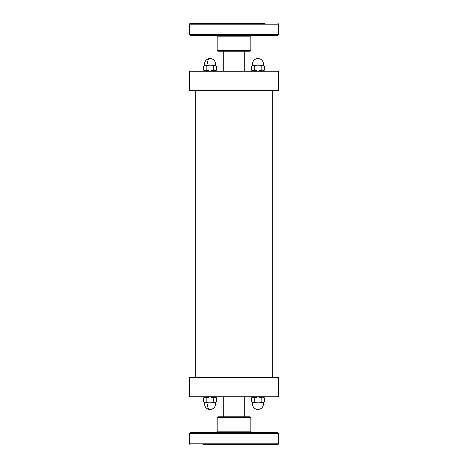 <?xml version="1.0" encoding="UTF-8"?>
<svg xmlns="http://www.w3.org/2000/svg" width="468" height="468" viewBox="0 0 468 468"><rect width="100%" height="100%" fill="white"/><g stroke="black" fill="none" stroke-linecap="round" stroke-linejoin="round"><path stroke-width="0.7" d="M222.622 416.777L217.912 416.777L217.146 417.544L250.854 417.544L250.087 416.777L222.622 416.777M202.954 432.602L190.096 432.602L189.329 433.368L278.671 433.368L277.904 432.602L202.954 432.602M202.954 444.6L277.904 444.6L202.954 444.6M249.567 444.6L263.73 444.6L249.567 444.6M240.967 444.6L227.033 444.6M220.861 444.6L204.27 444.6M245.583 51.223L242.19 51.223M245.378 51.223L250.087 51.223L250.854 50.456L217.146 50.456L217.912 51.223L245.378 51.223M265.046 35.398L277.904 35.398L278.671 34.632L189.329 34.632L190.096 35.398L265.046 35.398M265.046 23.4L190.096 23.4L265.046 23.4M204.27 23.4L220.861 23.4M238.926 23.4L240.967 23.4M247.139 23.4L263.73 23.4M209.354 70.955L206.844 70.101L205.247 70.955L203.656 70.112L203.656 66.093L205.247 65.239L206.844 66.093C207.634 65.28 208.699 64.993 210.038 65.239C211.372 64.993 212.437 65.28 213.227 66.093L214.824 65.239L216.415 66.093L215.163 65.239L215.561 65.239L215.561 64.028C215.233 60.67 213.39 58.833 210.038 58.5C208.371 58.851 207.447 60.694 207.271 64.028L215.561 64.028M216.415 66.087L216.415 70.101L214.824 70.955L213.227 70.101L210.717 70.955M206.844 70.101L206.844 66.093M204.908 65.239L203.656 66.093M205.592 65.239L209.354 65.239M210.717 65.239L214.479 65.239M213.227 70.101L213.227 66.093M218.012 71.265L218.012 70.955L202.059 70.955L202.059 71.265M189.329 71.265L278.671 71.265L278.671 90.412L189.329 90.412L189.329 71.265M206.844 397.899L206.844 401.907L205.247 402.761L203.656 401.907L203.656 397.899L205.247 397.045L206.844 397.899L209.354 397.045M210.717 397.045L213.227 397.899L214.824 397.045L216.415 397.888L216.415 401.907L214.824 402.761L213.227 401.907C212.437 402.72 211.372 403.006 210.038 402.761C208.699 403.006 207.634 402.72 206.844 401.907M213.227 397.899L213.227 401.907M216.415 401.913L215.163 402.761M209.354 402.761L205.592 402.761M214.479 402.761L210.717 402.761M204.908 402.761L204.51 402.761L204.51 403.972C204.838 407.33 206.68 409.172 210.038 409.5C208.371 409.149 207.447 407.306 207.271 403.972L204.51 403.972M203.656 401.913L204.51 402.761M218.012 396.735L218.012 397.045L202.059 397.045L202.059 396.735M278.671 396.735L189.329 396.735L189.329 377.588L278.671 377.588L278.671 396.735M261.156 70.101L261.156 66.093L262.753 65.239L264.344 66.093L264.344 70.101L262.753 70.955L261.156 70.101L258.646 70.955M257.283 70.955L254.773 70.101L253.176 70.955L251.585 70.101L251.585 66.093L253.176 65.239L254.773 66.093C255.563 65.28 256.628 64.993 257.962 65.239C259.301 64.993 260.366 65.28 261.156 66.093M254.773 70.101L254.773 66.093M263.092 65.239L263.49 65.239L263.49 64.028C263.139 60.694 261.296 58.851 257.962 58.5C254.61 58.833 252.767 60.67 252.439 64.028L263.49 64.028M264.344 66.093L263.49 65.239M258.646 65.239L262.408 65.239M253.521 65.239L257.283 65.239M251.585 66.087L252.837 65.239M265.941 71.265L265.941 70.955L249.988 70.955L249.988 71.265M258.646 397.045L261.156 397.899L262.753 397.045L264.344 397.899L264.344 401.913L263.092 402.761M264.344 401.907L262.753 402.761L261.156 401.907C260.366 402.72 259.301 403.006 257.962 402.761C256.628 403.006 255.563 402.72 254.773 401.907L253.176 402.761L251.585 401.907L251.585 397.899L253.176 397.045L254.773 397.899L257.283 397.045M262.408 402.761L258.646 402.761M257.283 402.761L253.521 402.761M252.837 402.761L252.439 402.761L252.439 403.972C252.767 407.33 254.61 409.172 257.962 409.5C261.296 409.149 263.139 407.306 263.49 403.972L252.439 403.972M251.585 401.913L252.439 402.761M261.156 397.899L261.156 401.907M254.773 397.899L254.773 401.907M265.941 396.735L265.941 397.045L249.988 397.045L249.988 396.735M195.712 377.588L195.712 90.412M250.854 417.544L250.854 431.835L217.146 431.835L217.146 417.544M277.904 444.6L278.671 443.834L189.329 443.834L190.096 444.6M217.146 50.456L217.146 36.165L250.854 36.165L250.854 50.456M190.096 23.4L189.329 24.166L278.671 24.166L277.904 23.4M204.51 65.239L204.51 64.028L207.271 64.028M215.561 402.761L215.561 403.972L207.271 403.972M244.723 416.777L244.723 396.735M223.277 416.777L223.277 396.735M217.146 431.835L216.38 432.602M250.854 431.835L251.62 432.602M278.671 443.834L278.671 433.368M189.329 443.834L189.329 433.368M223.277 51.223L223.277 71.265M244.723 51.223L244.723 71.265M250.854 36.165L251.62 35.398M217.146 36.165L216.38 35.398M189.329 24.166L189.329 34.632M278.671 24.166L278.671 34.632M203.656 70.112L204.51 70.955M216.415 70.112L215.561 70.955M204.51 64.028C204.838 60.67 206.68 58.833 210.033 58.5M203.656 397.888L204.51 397.045M216.415 397.888L215.561 397.045M215.561 403.972C215.233 407.33 213.39 409.172 210.038 409.5M264.344 70.112L263.49 70.955M251.585 70.112L252.439 70.955M252.439 65.239L252.439 64.028M264.344 397.888L263.49 397.045M251.585 397.888L252.439 397.045M263.49 402.761L263.49 403.972M272.288 377.588L272.288 90.412"/></g></svg>
